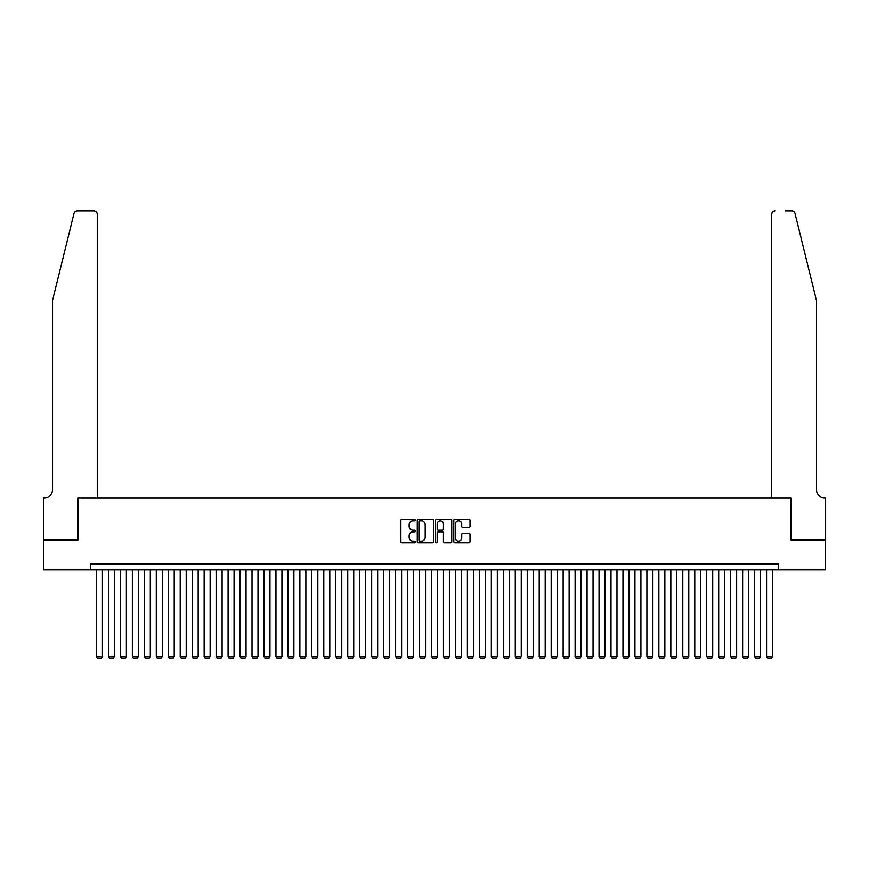 <?xml version="1.0" encoding="UTF-8"?>
<svg xmlns="http://www.w3.org/2000/svg" width="869" height="869" viewBox="0 0 869 869"><rect width="100%" height="100%" fill="white"/><g stroke="black" fill="none" stroke-linecap="round" stroke-linejoin="round"><path stroke-width="1.3" d="M415.36 520.086A0.826 0.826 0 0 0 414.535 519.26L402.054 519.26A1.173 1.173 0 0 0 400.881 520.433L400.881 541.572A1.173 1.173 0 0 0 402.054 542.756L414.535 542.756A0.826 0.826 0 0 0 415.36 541.93A0.826 0.826 0 0 0 414.535 541.105L412.916 541.105A3.758 3.758 0 0 1 409.158 537.346L409.158 535.586A3.758 3.758 0 0 1 412.916 531.828L414.535 531.828A0.826 0.826 0 0 0 415.36 531.002A0.826 0.826 0 0 0 414.535 530.188L412.916 530.188A3.758 3.758 0 0 1 409.158 526.429L409.158 524.659A3.758 3.758 0 0 1 412.916 520.9L414.535 520.9A0.826 0.826 0 0 0 415.36 520.086M468.825 527.537A1.173 1.173 0 0 0 469.999 526.364L469.999 520.433A1.173 1.173 0 0 0 468.825 519.26L454.965 519.26A1.173 1.173 0 0 0 453.792 520.433L453.792 541.572A1.173 1.173 0 0 0 454.965 542.756L468.825 542.756A1.173 1.173 0 0 0 469.999 541.572L469.999 534.413A1.173 1.173 0 0 0 468.825 533.24L462.895 533.24A1.173 1.173 0 0 0 461.721 534.413L461.721 537.965A3.139 3.139 0 0 1 458.582 541.105A3.139 3.139 0 0 1 455.432 537.965L455.432 524.05A3.139 3.139 0 0 1 458.582 520.9A3.139 3.139 0 0 1 461.721 524.05L461.721 526.364A1.173 1.173 0 0 0 462.895 527.537L468.825 527.537M90.474 569.901L43.515 569.901L43.515 539.986L77.917 539.986L77.917 498.1L791.083 498.1L791.083 539.986L825.485 539.986L825.485 569.901L778.526 569.901L778.526 563.916L90.474 563.916L90.474 569.901L778.526 569.901M433.468 520.433A1.173 1.173 0 0 0 432.295 519.26L418.434 519.26A1.173 1.173 0 0 0 417.261 520.433L417.261 541.572A1.173 1.173 0 0 0 418.434 542.756L432.295 542.756A1.173 1.173 0 0 0 433.468 541.572L433.468 520.433M436.705 519.26L450.566 519.26A1.173 1.173 0 0 1 451.739 520.433L451.739 541.572A1.173 1.173 0 0 1 450.566 542.756L444.635 542.756A1.173 1.173 0 0 1 443.451 541.572L443.451 533.001A1.173 1.173 0 0 0 442.278 531.828L438.345 531.828A1.173 1.173 0 0 0 437.172 533.001L437.172 541.93A0.826 0.826 0 0 1 436.347 542.756A0.826 0.826 0 0 1 435.532 541.93L435.532 520.433A1.173 1.173 0 0 1 436.705 519.26M419.727 520.9A0.826 0.826 0 0 0 418.912 521.726L418.912 540.29A0.826 0.826 0 0 0 419.727 541.105L421.432 541.105A3.758 3.758 0 0 0 425.191 537.346L425.191 524.659A3.758 3.758 0 0 0 421.432 520.9L419.727 520.9M443.451 524.105A3.139 3.139 0 0 0 440.311 520.966A3.139 3.139 0 0 0 437.172 524.105L437.172 529.015A1.173 1.173 0 0 0 438.345 530.188L442.278 530.188A1.173 1.173 0 0 0 443.451 529.015L443.451 524.105M102.444 569.901L102.444 656.529L96.459 656.529L96.459 569.901M102.444 656.529L101.543 658.083L97.361 658.083L96.459 656.529M73.952 213.644C74.864 211.678 74.864 211.678 73.952 213.644C74.864 211.678 74.864 211.678 73.952 213.644L52.488 300.663L52.488 489.725A8.375 8.375 0 0 1 44.113 498.1L43.45 498.1L43.45 539.986L77.732 539.986L77.732 498.1L97.361 498.1L97.361 214.502A3.585 3.585 0 0 0 93.765 210.917L77.439 210.917A3.585 3.585 0 0 0 73.952 213.644M83.837 210.917L93.765 210.917C95.927 211.145 97.132 212.34 97.361 214.502L97.361 498.1M52.488 489.725A8.375 8.375 0 0 1 44.113 498.1M809.93 273.974L795.048 213.644L816.512 300.663L816.512 489.725A8.375 8.375 0 0 0 824.887 498.1L825.55 498.1L825.55 539.986L791.268 539.986L791.268 498.1L771.639 498.1L771.639 214.502L771.639 498.1M785.163 210.917L791.561 210.917A3.585 3.585 0 0 1 795.048 213.644M775.235 210.917A3.585 3.585 0 0 0 771.639 214.502C771.868 212.34 773.073 211.145 775.235 210.917M816.512 489.725A8.375 8.375 0 0 0 824.887 498.1M114.404 569.901L114.404 656.529L108.429 656.529L108.429 569.901M114.404 656.529L113.513 658.083L109.32 658.083L108.429 656.529M126.374 569.901L126.374 656.529L120.389 656.529L120.389 569.901M126.374 656.529L125.473 658.083L121.291 658.083L120.389 656.529M138.345 569.901L138.345 656.529L132.36 656.529L132.36 569.901M138.345 656.529L137.443 658.083L133.25 658.083L132.36 656.529M150.304 569.901L150.304 656.529L144.319 656.529L144.319 569.901M150.304 656.529L149.414 658.083L145.221 658.083L144.319 656.529M162.275 569.901L162.275 656.529L156.29 656.529L156.29 569.901M162.275 656.529L161.373 658.083L157.191 658.083L156.29 656.529M174.234 569.901L174.234 656.529L168.26 656.529L168.26 569.901M174.234 656.529L173.344 658.083L169.151 658.083L168.26 656.529M186.205 569.901L186.205 656.529L180.22 656.529L180.22 569.901M186.205 656.529L185.303 658.083L181.121 658.083L180.22 656.529M198.175 569.901L198.175 656.529L192.19 656.529L192.19 569.901M198.175 656.529L197.274 658.083L193.081 658.083L192.19 656.529M210.135 569.901L210.135 656.529L204.15 656.529L204.15 569.901M210.135 656.529L209.244 658.083L205.051 658.083L204.15 656.529M222.106 569.901L222.106 656.529L216.12 656.529L216.12 569.901M222.106 656.529L221.204 658.083L217.022 658.083L216.12 656.529M234.065 569.901L234.065 656.529L228.091 656.529L228.091 569.901M234.065 656.529L233.174 658.083L228.982 658.083L228.091 656.529M246.036 569.901L246.036 656.529L240.05 656.529L240.05 569.901M246.036 656.529L245.134 658.083L240.952 658.083L240.05 656.529M258.006 569.901L258.006 656.529L252.021 656.529L252.021 569.901M258.006 656.529L257.105 658.083L252.912 658.083L252.021 656.529M269.966 569.901L269.966 656.529L263.98 656.529L263.98 569.901M269.966 656.529L269.075 658.083L264.882 658.083L263.98 656.529M281.936 569.901L281.936 656.529L275.951 656.529L275.951 569.901M281.936 656.529L281.035 658.083L276.853 658.083L275.951 656.529M293.896 569.901L293.896 656.529L287.921 656.529L287.921 569.901M293.896 656.529L293.005 658.083L288.812 658.083L287.921 656.529M305.866 569.901L305.866 656.529L299.881 656.529L299.881 569.901M305.866 656.529L304.965 658.083L300.783 658.083L299.881 656.529M317.826 569.901L317.826 656.529L311.852 656.529L311.852 569.901M317.826 656.529L316.935 658.083L312.742 658.083L311.852 656.529M329.796 569.901L329.796 656.529L323.811 656.529L323.811 569.901M329.796 656.529L328.895 658.083L324.713 658.083L323.811 656.529M341.767 569.901L341.767 656.529L335.782 656.529L335.782 569.901M341.767 656.529L340.865 658.083L336.672 658.083L335.782 656.529M353.726 569.901L353.726 656.529L347.741 656.529L347.741 569.901M353.726 656.529L352.836 658.083L348.643 658.083L347.741 656.529M365.697 569.901L365.697 656.529L359.712 656.529L359.712 569.901M365.697 656.529L364.795 658.083L360.613 658.083L359.712 656.529M377.657 569.901L377.657 656.529L371.682 656.529L371.682 569.901M377.657 656.529L376.766 658.083L372.573 658.083L371.682 656.529M389.627 569.901L389.627 656.529L383.642 656.529L383.642 569.901M389.627 656.529L388.725 658.083L384.543 658.083L383.642 656.529M401.597 569.901L401.597 656.529L395.612 656.529L395.612 569.901M401.597 656.529L400.696 658.083L396.503 658.083L395.612 656.529M413.557 569.901L413.557 656.529L407.572 656.529L407.572 569.901M413.557 656.529L412.666 658.083L408.473 658.083L407.572 656.529M425.528 569.901L425.528 656.529L419.542 656.529L419.542 569.901M425.528 656.529L424.626 658.083L420.444 658.083L419.542 656.529M437.487 569.901L437.487 656.529L431.513 656.529L431.513 569.901M437.487 656.529L436.596 658.083L432.404 658.083L431.513 656.529M449.458 569.901L449.458 656.529L443.472 656.529L443.472 569.901M449.458 656.529L448.556 658.083L444.374 658.083L443.472 656.529M461.428 569.901L461.428 656.529L455.443 656.529L455.443 569.901M461.428 656.529L460.527 658.083L456.334 658.083L455.443 656.529M473.388 569.901L473.388 656.529L467.403 656.529L467.403 569.901M473.388 656.529L472.497 658.083L468.304 658.083L467.403 656.529M485.358 569.901L485.358 656.529L479.373 656.529L479.373 569.901M485.358 656.529L484.457 658.083L480.275 658.083L479.373 656.529M497.318 569.901L497.318 656.529L491.343 656.529L491.343 569.901M497.318 656.529L496.427 658.083L492.234 658.083L491.343 656.529M509.288 569.901L509.288 656.529L503.303 656.529L503.303 569.901M509.288 656.529L508.387 658.083L504.205 658.083L503.303 656.529M521.259 569.901L521.259 656.529L515.274 656.529L515.274 569.901M521.259 656.529L520.357 658.083L516.164 658.083L515.274 656.529M533.218 569.901L533.218 656.529L527.233 656.529L527.233 569.901M533.218 656.529L532.328 658.083L528.135 658.083L527.233 656.529M545.189 569.901L545.189 656.529L539.204 656.529L539.204 569.901M545.189 656.529L544.287 658.083L540.105 658.083L539.204 656.529M557.148 569.901L557.148 656.529L551.174 656.529L551.174 569.901M557.148 656.529L556.258 658.083L552.065 658.083L551.174 656.529M569.119 569.901L569.119 656.529L563.134 656.529L563.134 569.901M569.119 656.529L568.217 658.083L564.035 658.083L563.134 656.529M581.079 569.901L581.079 656.529L575.104 656.529L575.104 569.901M581.079 656.529L580.188 658.083L575.995 658.083L575.104 656.529M593.049 569.901L593.049 656.529L587.064 656.529L587.064 569.901M593.049 656.529L592.147 658.083L587.965 658.083L587.064 656.529M605.02 569.901L605.02 656.529L599.034 656.529L599.034 569.901M605.02 656.529L604.118 658.083L599.925 658.083L599.034 656.529M616.979 569.901L616.979 656.529L610.994 656.529L610.994 569.901M616.979 656.529L616.088 658.083L611.895 658.083L610.994 656.529M628.95 569.901L628.95 656.529L622.964 656.529L622.964 569.901M628.95 656.529L628.048 658.083L623.866 658.083L622.964 656.529M640.909 569.901L640.909 656.529L634.935 656.529L634.935 569.901M640.909 656.529L640.019 658.083L635.826 658.083L634.935 656.529M652.88 569.901L652.88 656.529L646.894 656.529L646.894 569.901M652.88 656.529L651.978 658.083L647.796 658.083L646.894 656.529M664.85 569.901L664.85 656.529L658.865 656.529L658.865 569.901M664.85 656.529L663.949 658.083L659.756 658.083L658.865 656.529M676.81 569.901L676.81 656.529L670.825 656.529L670.825 569.901M676.81 656.529L675.919 658.083L671.726 658.083L670.825 656.529M688.78 569.901L688.78 656.529L682.795 656.529L682.795 569.901M688.78 656.529L687.879 658.083L683.697 658.083L682.795 656.529M700.74 569.901L700.74 656.529L694.765 656.529L694.765 569.901M700.74 656.529L699.849 658.083L695.656 658.083L694.765 656.529M712.71 569.901L712.71 656.529L706.725 656.529L706.725 569.901M712.71 656.529L711.809 658.083L707.627 658.083L706.725 656.529M724.681 569.901L724.681 656.529L718.696 656.529L718.696 569.901M724.681 656.529L723.779 658.083L719.586 658.083L718.696 656.529M736.64 569.901L736.64 656.529L730.655 656.529L730.655 569.901M736.64 656.529L735.75 658.083L731.557 658.083L730.655 656.529M748.611 569.901L748.611 656.529L742.626 656.529L742.626 569.901M748.611 656.529L747.709 658.083L743.527 658.083L742.626 656.529M760.571 569.901L760.571 656.529L754.596 656.529L754.596 569.901M760.571 656.529L759.68 658.083L755.487 658.083L754.596 656.529M772.541 569.901L772.541 656.529L766.556 656.529L766.556 569.901M772.541 656.529L771.639 658.083L767.457 658.083L766.556 656.529"/></g></svg>
